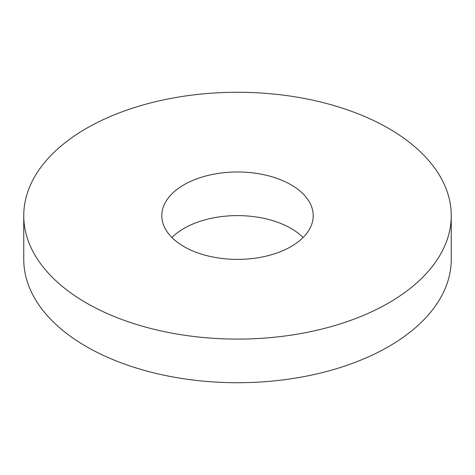 <?xml version="1.0" encoding="UTF-8"?>
<svg xmlns="http://www.w3.org/2000/svg" width="475" height="475" viewBox="0 0 475 475"><rect width="100%" height="100%" fill="white"/><g stroke="black" fill="none" stroke-linecap="round" stroke-linejoin="round"><path stroke-width="0.71" d="M23.75 215.686L23.75 259.314A213.75 123.405 0 0 0 86.355 346.578A213.75 123.405 0 0 0 319.301 373.332A213.75 123.405 0 0 0 451.25 259.314L451.25 215.686A213.75 123.405 0 0 0 388.645 128.422A213.75 123.405 0 0 0 155.699 101.668A213.75 123.405 0 0 0 23.75 215.686A213.75 123.405 0 0 0 86.355 302.949A213.75 123.405 0 0 0 319.301 329.697A213.75 123.405 0 0 0 451.25 215.686M183.967 246.59A75.703 43.706 180 0 1 161.797 215.686A75.703 43.706 180 0 1 208.531 175.305A75.703 43.706 180 0 1 291.033 184.781A75.703 43.706 180 0 1 313.203 215.686A75.703 43.706 180 0 1 266.469 256.067A75.703 43.706 180 0 1 183.967 246.59M303.098 237.5A75.703 43.706 0 0 0 291.033 228.41A75.703 43.706 0 0 0 171.902 237.5"/></g></svg>
